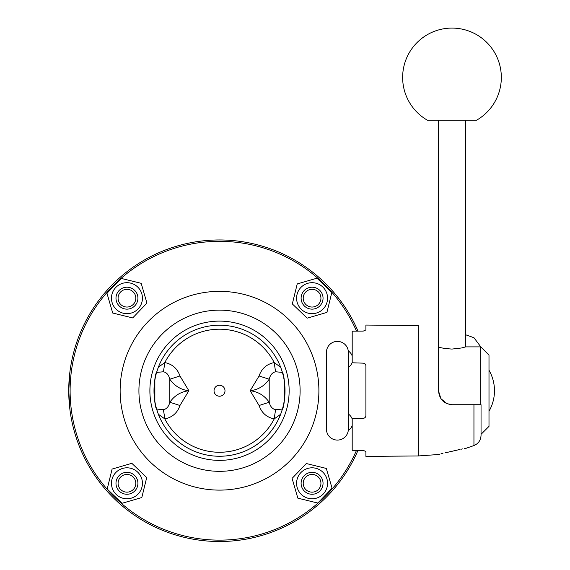 <?xml version="1.0" encoding="UTF-8"?>
<svg xmlns="http://www.w3.org/2000/svg" width="570" height="570" viewBox="0 0 570 570"><rect width="100%" height="100%" fill="white"/><g stroke="black" fill="none" stroke-linecap="round" stroke-linejoin="round"><path stroke-width="0.85" d="M137.591 300.832A10.965 10.965 0 0 0 123.939 287.629A10.965 10.965 0 0 0 119.329 306.054A10.965 10.965 0 0 0 137.591 300.832M135.553 300.326A8.864 8.864 0 0 1 120.79 304.544A8.864 8.864 0 0 1 124.516 289.653A8.864 8.864 0 0 1 135.553 300.326M141.994 301.865A15.49 15.49 0 0 0 122.628 283.304A15.49 15.49 0 0 0 116.237 309.353A15.49 15.49 0 0 0 141.994 301.865M132.696 317.932L112.718 313.03L106.968 293.272L121.211 278.416L141.189 283.318L146.939 303.076L132.696 317.932M301.437 480.638A10.965 10.965 0 0 0 315.089 493.841A10.965 10.965 0 0 0 319.699 475.416A10.965 10.965 0 0 0 301.437 480.638M303.475 481.144A8.864 8.864 0 0 1 318.238 476.926A8.864 8.864 0 0 1 314.512 491.817A8.864 8.864 0 0 1 303.475 481.144M297.034 479.605A15.49 15.49 0 0 0 316.4 498.173A15.49 15.49 0 0 0 322.791 472.117A15.49 15.49 0 0 0 297.034 479.605M306.332 463.538L326.311 468.44L332.061 488.198L317.825 503.053L297.839 498.151L292.089 478.394L306.332 463.538M219.514 460.368A69.633 69.633 0 0 0 279.82 355.922A69.633 69.633 0 0 0 159.215 355.922A69.633 69.633 0 0 0 219.514 460.368M275.68 371.775A10.965 0.506 -97.4 0 1 274.227 362.57L280.668 367.215L282.321 372.089C285.57 376.407 285.57 405.07 282.321 409.381L280.668 414.262A65.522 65.522 0 0 1 219.514 456.257A65.522 65.522 0 0 0 235.396 327.173A65.522 65.522 0 0 0 158.36 367.215A65.522 65.522 0 0 0 219.514 456.257A65.522 65.522 0 0 1 158.36 414.262L156.707 409.381C153.458 405.07 153.458 376.407 156.707 372.089L158.36 367.215L164.801 362.57A61.539 61.539 0 0 1 274.227 362.57C266.653 364.137 261.602 368.612 259.079 375.979L250.159 390.735C258.103 389.816 264.452 385.976 269.204 379.221C270.273 374.882 272.432 372.402 275.68 371.775L282.421 372.409M219.514 490.115A99.372 99.372 0 0 0 305.577 341.045A99.372 99.372 0 0 0 133.451 341.045A99.372 99.372 0 0 0 219.514 490.115M356.521 331.149A149.404 149.404 0 0 0 127.872 272.738A149.404 149.404 0 0 0 127.872 508.732A149.404 149.404 0 0 0 356.521 450.321M348.27 350.942A9.868 9.868 0 0 1 352.196 355.965M352.196 362.456A9.868 9.868 0 0 1 348.363 367.415M348.363 414.055A9.868 9.868 0 0 1 352.196 419.021M352.196 425.505A9.868 9.868 0 0 1 348.27 430.528M69.996 371.27L68.735 390.735L69.996 410.201M225 390.735A5.486 5.486 0 0 1 216.771 395.487A5.486 5.486 0 0 1 216.771 385.99A5.486 5.486 0 0 1 225 390.735M282.421 409.06L275.68 409.695C272.439 409.075 270.273 406.595 269.204 402.249C264.452 395.495 258.103 391.654 250.159 390.735L259.079 405.498C261.609 412.872 266.66 417.34 274.227 418.9A10.965 0.506 97.4 0 1 275.68 409.695M284.166 401.337L284.166 380.133M156.608 372.409L163.348 371.775C166.597 372.402 168.756 374.882 169.824 379.221C174.577 385.976 180.925 389.816 188.869 390.735C180.925 391.654 174.577 395.495 169.824 402.249C168.756 406.595 166.59 409.075 163.348 409.695L156.608 409.06M154.862 380.133L154.862 401.337M158.36 414.262L164.801 418.9C172.368 417.34 177.42 412.872 179.949 405.498L188.869 390.735L179.949 375.979C177.427 368.612 172.375 364.137 164.801 362.57A10.965 0.506 97.4 0 1 163.348 371.775M163.348 409.695A10.965 0.506 -97.4 0 1 164.801 418.9A61.539 61.539 0 0 0 274.227 418.9L280.668 414.262M179.949 375.979L169.824 379.221L169.824 402.249L179.949 405.498M259.079 405.498L269.204 402.249L269.204 379.221L259.079 375.979M297.219 283.938L316.977 278.189L331.833 292.431L326.931 312.41L307.173 318.16L292.317 303.917L297.219 283.938M308.384 313.215A15.49 15.49 0 0 0 326.945 293.849A15.49 15.49 0 0 0 300.896 287.458A15.49 15.49 0 0 0 308.384 313.215M309.923 306.774A8.864 8.864 0 0 1 305.705 292.011A8.864 8.864 0 0 1 320.596 295.737A8.864 8.864 0 0 1 309.923 306.774M309.417 308.812A10.965 10.965 0 0 0 322.62 295.16A10.965 10.965 0 0 0 304.195 290.55A10.965 10.965 0 0 0 309.417 308.812M141.809 497.532L122.051 503.282L107.196 489.046L112.098 469.06L131.855 463.317L146.711 477.553L141.809 497.532M130.644 468.255A15.49 15.49 0 0 0 112.083 487.621A15.49 15.49 0 0 0 138.132 494.012A15.49 15.49 0 0 0 130.644 468.255M129.105 474.696A8.864 8.864 0 0 1 133.323 489.459A8.864 8.864 0 0 1 118.432 485.733A8.864 8.864 0 0 1 129.105 474.696M129.611 472.658A10.965 10.965 0 0 0 116.408 486.31A10.965 10.965 0 0 0 134.834 490.92A10.965 10.965 0 0 0 129.611 472.658M348.363 429.117L348.363 352.36A10.965 10.965 0 0 0 337.397 341.394A10.965 10.965 0 0 0 326.432 352.36L326.432 429.117A10.965 10.965 0 0 0 337.397 440.083A10.965 10.965 0 0 0 348.363 429.117M358.017 331.142A150.779 150.779 0 0 0 127.181 271.534A150.779 150.779 0 0 0 127.181 509.936A150.779 150.779 0 0 0 358.017 450.328M363.261 331.106L365.904 329.937L363.261 331.106L352.196 331.177L352.196 362.777L363.261 363.161C364.914 363.411 365.798 364.323 365.904 365.897L365.904 415.573C365.798 417.147 364.914 418.059 363.261 418.309L352.196 418.701L352.196 450.293L363.261 450.364L365.904 451.533L365.904 456.406L418.309 455.95L418.309 325.52L365.904 325.064L365.904 329.937M365.904 451.533L363.261 450.364M446.987 403.66L440.888 398.665L438.551 391.013C439.442 399.428 444.016 403.995 452.259 404.714L473.948 404.714L473.948 445.562C478.437 443.617 480.802 440.197 481.044 435.302L481.044 404.714L452.259 404.714L447.008 403.667M465.419 334.683L473.948 337.718L480.966 347.073M363.532 418.287L364.23 418.102M364.23 363.375L363.532 363.183M438.551 391.013L438.551 120.163M456.37 450.3C468.704 447.671 468.704 447.671 456.37 450.3L448.148 452.167C435.801 455.088 435.801 455.088 448.148 452.167L459.399 449.573M465.398 448.426L464.593 448.554M462.676 448.896L460.831 449.267M448.091 452.181L445.028 452.837M442.954 453.328L440.959 453.841M439.627 454.197L439.007 454.376M481.044 434.326L488.996 426.374L488.996 355.096L480.767 346.873L465.69 346.873L461.679 347.957L451.982 349.068C444.921 348.584 440.446 347.878 438.551 346.959M480.767 346.873L480.767 404.714M471.468 120.163L476.655 120.163A49.348 49.348 0 0 0 480.973 37.492A49.348 49.348 0 0 0 403.71 67.21A49.348 49.348 0 0 0 427.315 120.163L471.468 120.163M465.419 346.959L465.419 120.163M219.514 471.333A80.598 80.598 0 0 0 289.311 350.436A80.598 80.598 0 0 0 149.718 350.436A80.598 80.598 0 0 0 219.514 471.333M473.948 445.562L465.968 448.334M418.309 455.95L438.551 454.504M488.996 411.248A41.118 41.118 0 0 0 488.996 370.222"/></g></svg>
